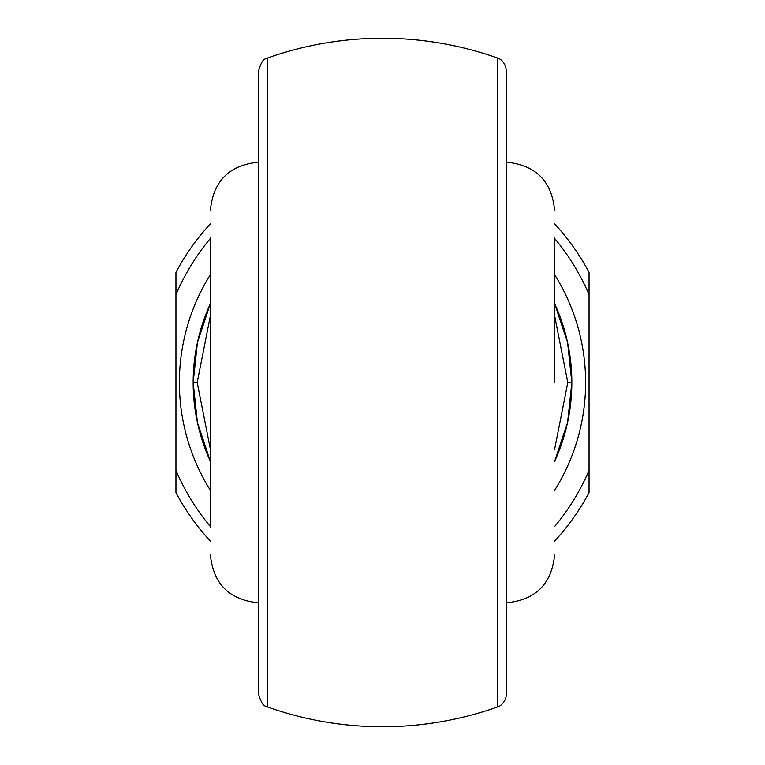 <?xml version="1.0" encoding="UTF-8"?>
<svg xmlns="http://www.w3.org/2000/svg" width="765" height="765" viewBox="0 0 765 765"><rect width="100%" height="100%" fill="white"/><g stroke="black" fill="none" stroke-linecap="round" stroke-linejoin="round"><path stroke-width="1.15" d="M506.43 70.925L506.43 694.075C505.904 703.217 498.455 706.879 499.411 706.085L497.25 707.061L497.25 57.939L499.335 58.876C498.598 58.513 505.187 60.626 506.43 70.925M210.375 237.915L210.375 382.5L210.375 237.915M554.625 382.5L554.625 237.915M210.375 527.085L210.375 382.5M258.57 382.5L258.57 602.82C229.299 599.97 213.234 583.905 210.375 554.625M554.625 449.237L567.802 382.5L571.837 382.5A189.338 189.338 0 0 0 554.625 303.619L567.601 342.682L571.837 382.5L567.601 422.318L554.625 461.381A189.338 189.338 0 0 0 571.837 382.5A189.338 189.338 0 0 1 554.625 461.381M210.375 303.619A189.338 189.338 0 0 0 193.163 382.5L197.399 342.682L210.375 303.619M210.375 461.381L197.399 422.318L193.163 382.5A189.338 189.338 0 0 0 210.375 461.381A189.338 189.338 0 0 1 193.163 382.5L197.198 382.5L210.375 449.237M506.43 645.593L506.43 520.2M267.75 707.061C266.507 705.101 263.093 709.652 258.57 694.075L258.57 70.925C263.217 55.185 266.258 60.1 267.75 57.939L267.75 707.061A344.25 344.25 0 0 0 497.25 707.061M554.625 223.849A234.09 234.09 0 0 1 589.05 272.34L589.05 492.66A234.09 234.09 0 0 1 554.625 541.151M210.375 541.151A234.09 234.09 0 0 1 175.95 492.66L175.95 272.34A234.09 234.09 0 0 1 210.375 223.849M589.05 294.659A224.451 224.451 0 0 0 554.625 238.451M210.375 238.451A224.451 224.451 0 0 0 175.95 294.659M175.95 470.341A224.451 224.451 0 0 0 210.375 526.549M554.625 526.549A224.451 224.451 0 0 0 589.05 470.341M210.375 315.763L197.198 382.5M567.802 382.5L554.625 315.763M210.375 490.327A203.108 203.108 0 0 1 210.375 274.673M554.625 274.673A203.108 203.108 0 0 1 554.625 490.327M506.43 602.82C535.701 599.97 551.766 583.905 554.625 554.625M497.25 57.939A344.25 344.25 0 0 0 267.75 57.939M258.57 162.18C229.299 165.03 213.234 181.095 210.375 210.375M506.43 162.18C535.701 165.03 551.766 181.095 554.625 210.375"/></g></svg>
